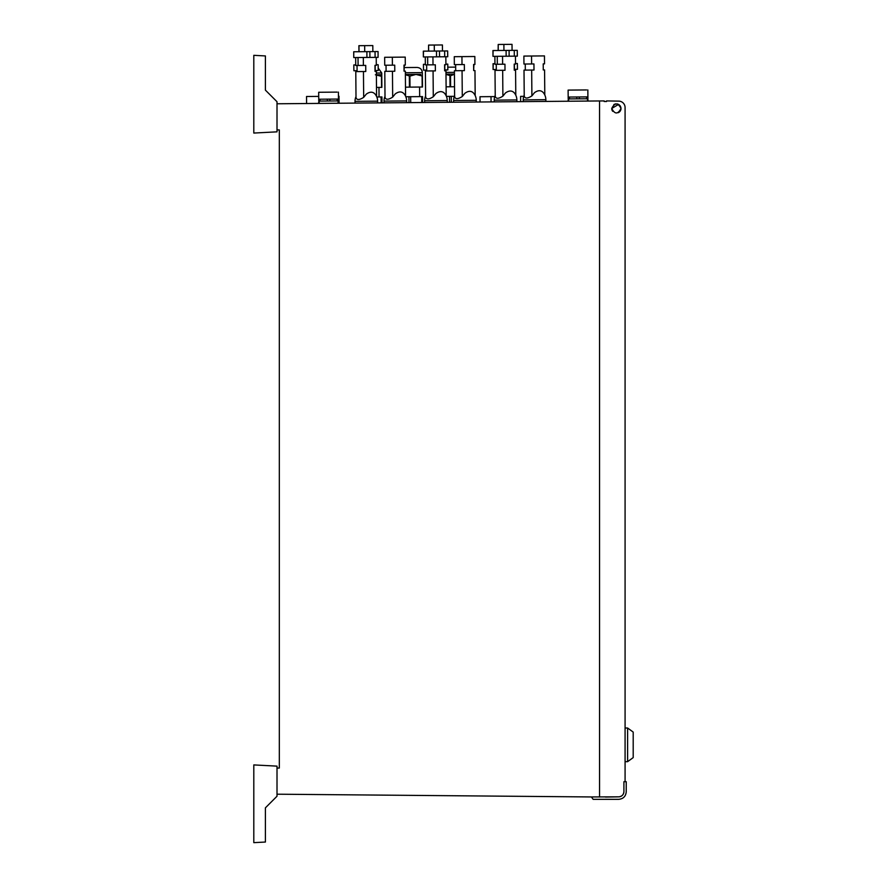 <?xml version="1.0" encoding="UTF-8"?>
<svg xmlns="http://www.w3.org/2000/svg" width="887" height="887" viewBox="0 0 887 887"><rect width="100%" height="100%" fill="white"/><g stroke="black" fill="none" stroke-linecap="round" stroke-linejoin="round"><path stroke-width="1.33" d="M606.508 101.506L604.191 101.506L604.191 100.918L277.01 103.779M625.08 781.713L625.08 107.527A6.397 6.397 90 0 0 618.782 101.129L606.508 100.918L606.508 101.539L604.191 101.506L606.508 101.539M599.545 797.014L599.545 100.963M277.01 794.198L591.429 796.947L593.137 799.331L618.694 799.331C623.273 798.888 625.79 796.371 626.233 791.792L626.233 781.713L623.916 781.713L623.905 791.614C623.605 794.741 621.898 796.482 618.782 796.836L605.511 797.069M611.731 108.458C614.824 102.471 617.917 102.471 621.011 108.458C617.917 114.445 614.824 114.445 611.731 108.458L618.616 104.389M612.662 111.241L611.786 109.123M613.848 104.566L615.6 103.879M617.319 103.912L619.281 104.843M620.08 105.664L620.911 107.482M623.905 781.713L623.916 791.614A5.222 5.222 -90 0 1 618.782 796.836L591.429 796.947M627.608 728.016L633.196 732.074L633.196 757.598L627.608 761.678L625.08 761.656L627.608 761.678L627.608 728.016L625.08 728.016M253.804 133.061L253.804 55.327L265.401 55.936L265.401 90.13L277.01 101.728L277.01 131.841L253.804 133.061L277.01 131.841M277.01 129.89L279.327 129.923L279.327 768.053L277.01 768.087M376.809 96.993L381.953 96.949L382.009 102.859M405.814 96.75L422.556 96.594L422.611 102.504M446.416 96.395L454.388 96.317M520.647 101.65L520.602 96.373L523.773 96.339A11.309 11.309 0 0 1 524.228 95.164L524.006 70.117L533.996 70.029L533.941 63.942L532.422 63.953M480.044 102.005L479.989 96.727L491.01 96.628L491.065 101.905M491.01 96.628L494.769 96.594A11.309 11.309 0 0 1 495.223 95.419L495.001 70.372L505.002 70.284L504.947 64.197L502.619 64.219L502.552 56.269M338.435 96.217L339.011 96.217L339.078 103.236M306.592 103.513L306.536 96.495L318.71 96.395L318.677 92.27L337.082 92.115M621.011 108.458A4.646 4.646 0 0 1 618.261 112.693M612.729 111.33A4.646 4.646 0 0 1 611.797 109.256M277.01 796.238L277.01 766.135L253.804 764.916L253.804 842.65L265.401 842.04L265.401 807.846L277.01 796.238M408.974 102.626L408.929 96.716L410.67 96.705L410.714 102.604M338.601 102.083L337.448 103.247L338.601 102.083L337.437 100.93L318.755 101.096L318.743 99.233L329.864 99.133L329.875 100.996M586.895 101.074L588.037 99.898L586.872 98.756L568.19 98.912L568.179 97.06L576.772 96.982L579.3 96.96L579.322 98.812M253.804 72.723L253.804 65.771M277.01 766.135L253.804 764.916L253.804 842.65M337.193 99.078L338.457 99.067L338.479 100.918L337.215 100.93L337.193 99.078L329.864 99.133M586.64 96.894L587.904 96.883L587.915 98.745L586.651 98.756L586.64 96.894L579.3 96.96M265.401 828.724L265.401 835.687M381.576 87.369L381.754 74.73L381.776 76.326L375.378 74.785L381.488 76.326L381.576 87.369L376.487 87.414M422.19 87.015L422.367 74.375L422.378 75.972L415.981 74.43L422.09 75.972L422.19 87.015L405.492 87.17M454.532 86.738L446.106 86.815M327.347 101.018L327.336 99.156M320.019 101.085L320.007 99.222M576.794 98.834L576.772 96.982M569.454 98.9L569.443 97.049M375.378 74.785L381.488 76.326M381.865 87.369L381.776 76.326M420.837 74.386L415.981 74.43L422.09 75.972M405.37 72.778L422.345 72.634L422.478 87.015M405.381 74.519L415.981 74.43L409.905 76.082L405.381 74.73M454.432 74.308L450.518 75.728L445.995 74.375M568.179 97.06L568.112 90.097L586.518 89.942M376.376 74.774L381.754 74.73L376.376 74.774M454.421 74.087L445.995 74.164M416.07 67.467L404.017 67.567L417.078 67.456L404.017 67.567L403.995 65.073L405.304 65.061L405.226 57.112L392.331 57.234L392.398 65.172L394.726 65.161L394.782 71.248L392.453 71.27L392.675 97.104L395.269 93.889C398.817 91.328 401.756 91.306 404.062 93.811A11.309 11.309 0 0 1 406.645 100.907A11.309 11.309 0 0 0 405.57 96.195L405.492 86.993M455.674 67.124L447.824 67.19L455.674 67.124L447.824 67.19L455.674 67.124L455.652 64.629L455.707 70.716L455.652 64.629M355.997 96.628L356.009 97.426C356.685 100.198 359.235 100.176 363.681 97.359L366.264 94.144C369.812 91.583 372.751 91.561 375.057 94.066A11.309 11.309 0 0 1 377.64 101.162L377.651 102.903L377.64 101.162L377.651 102.903L377.64 101.162L355.022 101.351A11.309 11.309 0 0 1 355.997 96.628A11.309 11.309 0 0 0 355.022 101.351L355.033 103.092L355.011 101.351A11.309 11.309 0 0 1 355.997 96.628L355.787 71.592L365.777 71.503L365.721 65.405L363.393 65.427L363.326 57.478M353.824 64.928L353.88 70.738L357.084 70.705L353.88 70.738L357.084 70.705L353.88 70.738L353.824 64.928L355.72 64.917L355.665 57.544L355.731 65.494L363.393 65.427M424.64 102.493L424.629 100.752A11.309 11.309 0 0 1 425.616 96.029L425.394 70.982L435.384 70.893L435.329 64.806L433.011 64.818L432.934 56.879M426.647 64.873L426.702 70.971L426.691 70.095L423.487 70.128L423.443 64.33L425.339 64.307L425.272 56.945L423.376 56.956L423.321 51.158L439.475 51.014L439.531 56.812L436.537 56.846L423.376 56.956L423.487 51.158M494.259 101.883L494.236 100.142A11.309 11.309 0 0 1 495.223 95.419L495.234 96.217C495.9 98.989 498.45 98.967 502.896 96.14L502.674 70.306M502.619 64.219L494.957 64.285L494.879 56.336L494.946 63.698L493.05 63.72L493.094 69.519L496.31 69.485L493.094 69.519L493.216 63.72M425.616 96.029L425.538 86.815L425.616 96.029A11.309 11.309 0 0 0 424.629 100.752A11.309 11.309 0 0 1 425.616 96.029L425.627 96.816C426.292 99.599 428.842 99.577 433.288 96.75L433.067 70.916M426.691 70.095L423.487 70.128L426.691 70.095L426.702 70.971L426.691 70.095L423.487 70.128L423.443 64.33M378.206 70.516L378.15 64.718L378.239 70.516L375.035 70.55L375.046 71.415L376.354 71.403L376.576 96.45M376.299 64.74L378.15 64.718M375.168 65.328L375.212 70.55M447.813 69.918L447.758 64.108L447.857 69.918L444.653 69.94L444.653 70.816L444.653 69.94L444.653 70.816L445.961 70.805L446.183 95.84M445.906 64.13L447.758 64.108M444.775 64.718L444.819 69.94M517.42 69.308L517.376 63.509L517.465 69.308L514.26 69.33L514.272 70.206L515.569 70.195L515.79 95.242M517.376 63.509L515.513 63.52M514.382 64.108L514.438 69.33M406.656 102.648L406.645 100.907L406.656 102.648L406.645 100.907L406.656 102.648L406.645 100.907L384.016 101.107A11.309 11.309 0 0 1 385.002 96.384L384.792 71.337L392.453 71.27M475.188 95.596L475.099 86.383M476.264 102.038L476.252 100.298A11.309 11.309 0 0 0 475.177 95.585L474.966 70.55L473.658 70.561L473.603 64.463L474.911 64.452L474.844 56.513L461.939 56.624L462.005 64.574L464.333 64.551L462.803 64.563M545.882 101.428L545.86 99.688A11.309 11.309 0 0 0 544.795 94.987L544.718 85.773M363.681 97.359L363.448 71.525M357.084 71.581L357.04 65.483M375.046 71.415L374.99 65.328L376.299 65.316L376.232 57.367M369.923 57.422L353.758 57.566L353.713 51.768L366.874 51.646L369.868 51.623L369.923 57.422L378.084 57.356L378.073 51.557L378.084 57.356M366.874 51.646L366.93 57.455M353.747 51.768L353.758 57.566M369.868 51.623L378.039 51.557M375.046 51.579L375.101 57.378M359.035 51.723L358.98 45.681L364.657 45.636L364.712 51.668M372.706 45.57L358.88 45.692L358.936 51.723M424.629 100.752L447.248 100.553L447.27 102.293L447.248 100.553A11.309 11.309 0 0 0 444.675 93.457C442.336 91.006 439.409 91.028 435.872 93.534L433.288 96.75M425.339 64.307L425.272 56.945L423.376 56.956L425.272 56.945L425.339 64.884L433.011 64.818M392.675 97.104C388.24 99.932 385.679 99.954 385.013 97.171L384.792 71.337M386.089 71.326L386.033 65.228M392.398 65.172L384.736 65.239L384.659 57.3L392.331 57.234M404.284 65.073L404.051 71.171L405.348 71.16L405.57 96.195M384.038 102.837L384.016 101.107M384.736 65.239L384.659 57.3M404.051 71.171L404.017 67.567M454.621 95.774A11.309 11.309 0 0 0 453.623 100.497L453.645 102.238L453.623 100.497L453.645 102.238L453.623 100.497L476.252 100.298A11.309 11.309 0 0 0 473.669 93.202C471.363 90.696 468.425 90.718 464.877 93.279L462.282 96.495C457.847 99.322 455.297 99.344 454.621 96.561L454.399 70.727L464.389 70.638L464.333 64.551M462.005 64.574L454.344 64.64L454.277 56.69L461.939 56.624M473.902 64.463L473.658 70.561M462.282 96.495L462.06 70.661M524.228 95.164A11.309 11.309 0 0 0 523.241 99.887L523.252 101.628L523.241 99.887L545.86 99.688A11.309 11.309 0 0 0 543.276 92.592C540.97 90.086 538.043 90.108 534.484 92.669L531.901 95.896C527.455 98.712 524.904 98.734 524.228 95.962L524.006 70.117M525.315 70.106L525.259 64.019M531.623 63.964L523.951 64.03L523.884 56.081L531.546 56.014L531.623 63.964L533.941 63.942M543.509 63.853L544.518 63.853L544.452 55.903L531.546 56.014M543.265 69.951L543.221 63.864L543.265 69.951L543.221 63.864L543.265 69.951L544.574 69.94L544.795 94.987M531.901 95.896L531.668 70.051M523.951 64.03L523.884 56.081M495.223 95.419L495.146 86.205L495.223 95.419A11.309 11.309 0 0 0 494.236 100.142L516.866 99.943L516.877 101.683L516.866 99.943A11.309 11.309 0 0 0 514.283 92.847C511.954 90.396 509.016 90.43 505.49 92.924L502.896 96.14M517.309 56.136L517.254 50.337L517.343 56.136L492.984 56.347L493.094 50.548M492.984 56.347L492.928 50.548L517.132 50.337M514.272 70.206L514.216 64.108L515.524 64.097L515.447 56.158M496.299 69.496L496.254 64.274M509.094 50.404L509.138 56.214M506.1 50.437L506.144 56.236M517.254 50.337L513.362 50.371M514.272 50.359L514.316 56.169M498.25 50.504L498.206 44.472L503.883 44.417L503.938 50.459M498.206 44.472L498.15 50.504M511.921 44.35L503.883 44.417M428.643 51.113L428.587 45.082L442.303 44.96M444.653 70.816L444.609 64.718L445.906 64.707L445.839 56.757M439.475 51.014L447.647 50.947L447.702 56.746L439.531 56.812M436.493 51.047L436.537 56.846M447.647 50.947L447.735 56.746M444.653 50.969L444.709 56.768M434.275 45.026L434.331 51.058M428.587 45.082L428.543 51.113M355.92 87.425L355.787 71.592M425.538 86.815L425.394 70.982M495.146 86.205L495.001 70.372M454.344 64.64L454.277 56.69M381.133 102.87L381.077 96.96M421.735 102.515L421.691 96.605M451.272 96.35L451.328 102.26M449.587 102.271L449.532 96.361M410.005 87.126L409.905 76.082M409.328 76.082L409.428 87.137M450.607 86.771L450.518 75.728M449.931 75.728L450.031 86.782M376.365 73.033L381.743 72.989L378.217 68.099L381.743 72.989L381.754 74.73M445.973 72.424L454.41 72.357M358.026 57.533L358.093 65.472M497.319 64.263L497.252 56.313M427.711 64.873L427.645 56.923M318.644 102.249L319.819 103.402L318.644 102.249L319.797 101.085M569.232 98.9L568.09 100.076L569.254 101.229M633.196 757.598L627.608 761.656M379.048 96.982L378.971 87.403M419.662 96.628L419.573 87.048M338.457 99.067L338.402 92.104M318.743 99.233L318.677 92.27M587.904 96.883L587.837 89.92M356.463 71.581L356.829 70.705L356.463 71.581M422.345 72.634C422.012 69.463 420.261 67.734 417.078 67.456C420.261 67.734 422.012 69.463 422.345 72.634M372.806 45.57L372.85 51.601M512.021 44.35L512.076 50.382M442.413 44.96L442.469 50.991L442.413 44.96"/></g></svg>

